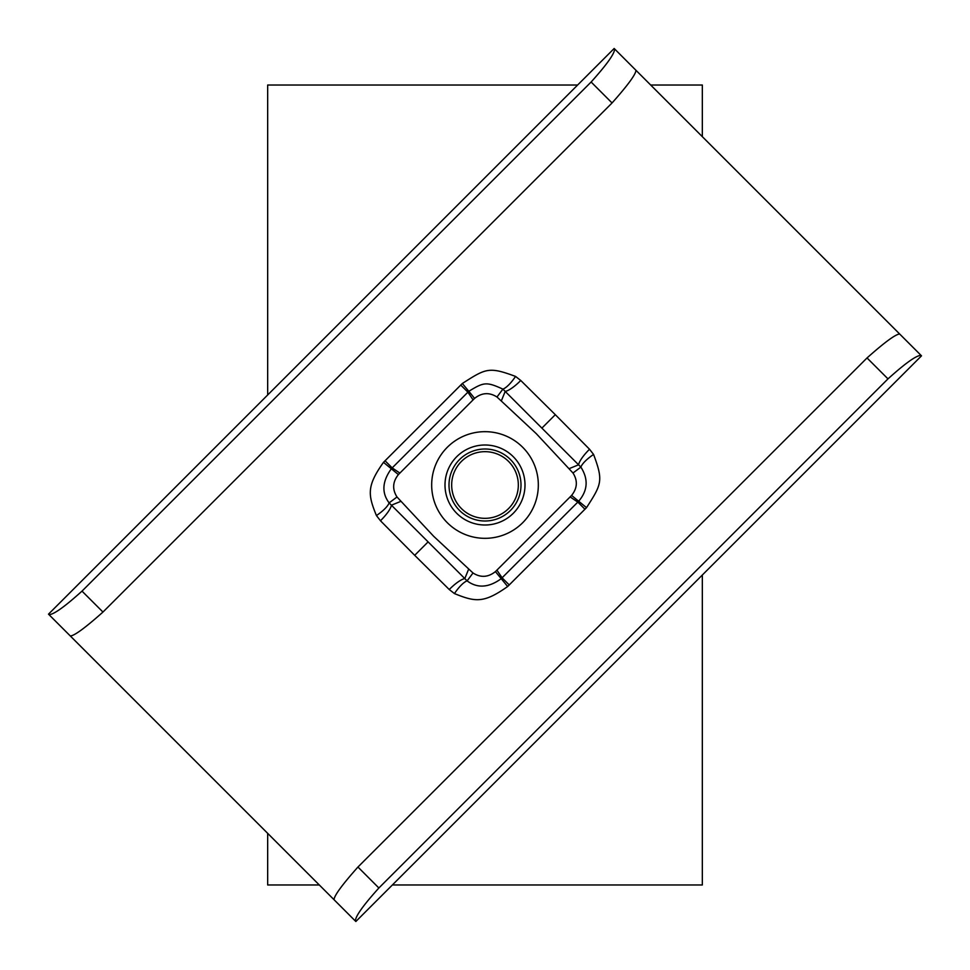 <?xml version="1.0" encoding="UTF-8"?>
<svg xmlns="http://www.w3.org/2000/svg" width="970" height="970" viewBox="0 0 970 970"><rect width="100%" height="100%" fill="white"/><g stroke="black" fill="none" stroke-linecap="round" stroke-linejoin="round"><path stroke-width="1.45" d="M267.671 833.339L267.671 884.979L319.324 884.979M392.365 884.979L702.328 884.979L702.328 575.016M267.671 394.984L267.671 85.02L577.635 85.02M650.676 85.02L702.328 85.02L702.328 136.661M538.326 485A53.326 53.326 0 0 1 485 538.326A53.326 53.326 0 0 1 431.674 485A53.326 53.326 0 0 1 485 431.674A53.326 53.326 0 0 1 538.326 485A53.326 53.326 0 0 0 485 431.674A53.326 53.326 0 0 0 431.674 485M518.332 485A33.332 33.332 0 0 1 485 518.332A33.332 33.332 0 0 1 451.668 485A33.332 33.332 0 0 1 485 451.668A33.332 33.332 0 0 1 518.332 485M614.616 48.949L614.155 48.5L48.5 614.155L48.949 614.616C53.495 614.725 64.517 606.893 82.013 591.118L591.118 82.013C606.893 64.505 614.725 53.483 614.616 48.949L635.98 70.325C635.774 74.387 627.796 85.263 612.058 102.965L102.965 612.058C85.275 627.784 74.399 635.762 70.325 635.98L355.384 921.051C355.275 916.504 363.107 905.483 378.882 887.986L887.986 378.882C905.495 363.107 916.517 355.275 921.051 355.384L921.5 355.844L355.844 921.5M614.155 48.5L921.5 355.844M635.847 70.18L921.051 355.384M355.384 921.051L334.019 899.675C334.238 895.613 342.204 884.725 357.942 867.034L867.034 357.942C884.737 342.204 895.625 334.226 899.675 334.019M70.18 635.847L334.153 899.82M462.338 383.489L383.489 462.338C366.478 486.261 368.018 494.87 376.421 515.555L380.47 520.757L414.687 555.313L449.243 589.53L454.445 593.579C475.506 602.115 483.8 603.364 507.662 586.51L586.51 507.662C601.812 484.006 603.376 480.78 593.579 454.445L589.53 449.243L555.313 414.687L520.757 380.47L515.555 376.421C488.807 366.502 485.97 368.345 462.338 383.489L468.825 391.286L467.892 392.183L460.726 385.017M385.017 460.726L392.183 467.892L467.892 392.183L473.093 399.87L474.585 398.403C481.835 392.607 489.304 392.135 496.992 397.009L536.313 433.687L572.991 473.008C577.865 480.696 577.392 488.165 571.597 495.415L570.13 496.907L577.817 502.108L578.714 501.175C587.808 490.493 588.523 479.144 580.884 467.103L572.991 473.008M593.579 454.445A19.994 5.784 -32.7 0 0 580.884 467.116L502.896 389.115C486.225 381.537 483.86 382.132 468.825 391.286L474.585 398.403M515.555 376.421A19.994 5.784 -57.3 0 1 502.896 389.115L496.992 397.009M501.441 400.658L505.188 391.431A19.994 5.214 -45.5 0 0 520.757 380.47M569.341 468.558L578.569 464.812A19.994 5.214 -44.5 0 1 589.53 449.243M376.421 515.555A19.994 5.784 147.3 0 0 389.115 502.884L397.009 496.992C392.135 489.304 392.607 481.835 398.403 474.585L399.87 473.093L392.183 467.892L391.286 468.825C382.241 481.411 381.525 492.772 389.115 502.896L467.103 580.884C477.373 588.487 488.722 587.759 501.175 578.714L577.817 502.108L584.983 509.274M570.13 496.907L496.907 570.13L502.108 577.817L509.274 584.983M496.907 570.13L495.415 571.597C488.165 577.392 480.696 577.865 473.008 572.991L433.687 536.313L397.009 496.992M473.008 572.991L467.103 580.884A19.994 5.784 122.7 0 0 454.445 593.579M449.243 589.53A19.994 5.214 134.5 0 1 464.812 578.569L468.558 569.341M380.47 520.757A19.994 5.214 135.5 0 0 391.431 505.188L400.658 501.441M399.87 473.093L473.093 399.87M48.949 614.616L70.325 635.98M525 485A40 40 0 0 1 485 525A40 40 0 0 1 445 485A40 40 0 0 1 485 445A40 40 0 0 1 525 485M520.999 485A35.999 35.999 0 0 1 485 520.999A35.999 35.999 0 0 1 449.001 485A35.999 35.999 0 0 1 485 449.001A35.999 35.999 0 0 1 520.999 485M591.118 82.013L612.058 102.965M542.182 427.818L555.313 414.687M571.597 495.415L586.51 507.662M507.662 586.51L495.415 571.597M427.818 542.182L414.687 555.313M383.489 462.338L398.403 474.585M82.013 591.118L102.965 612.058M357.942 867.034L378.882 887.986M867.034 357.942L887.986 378.882"/></g></svg>
